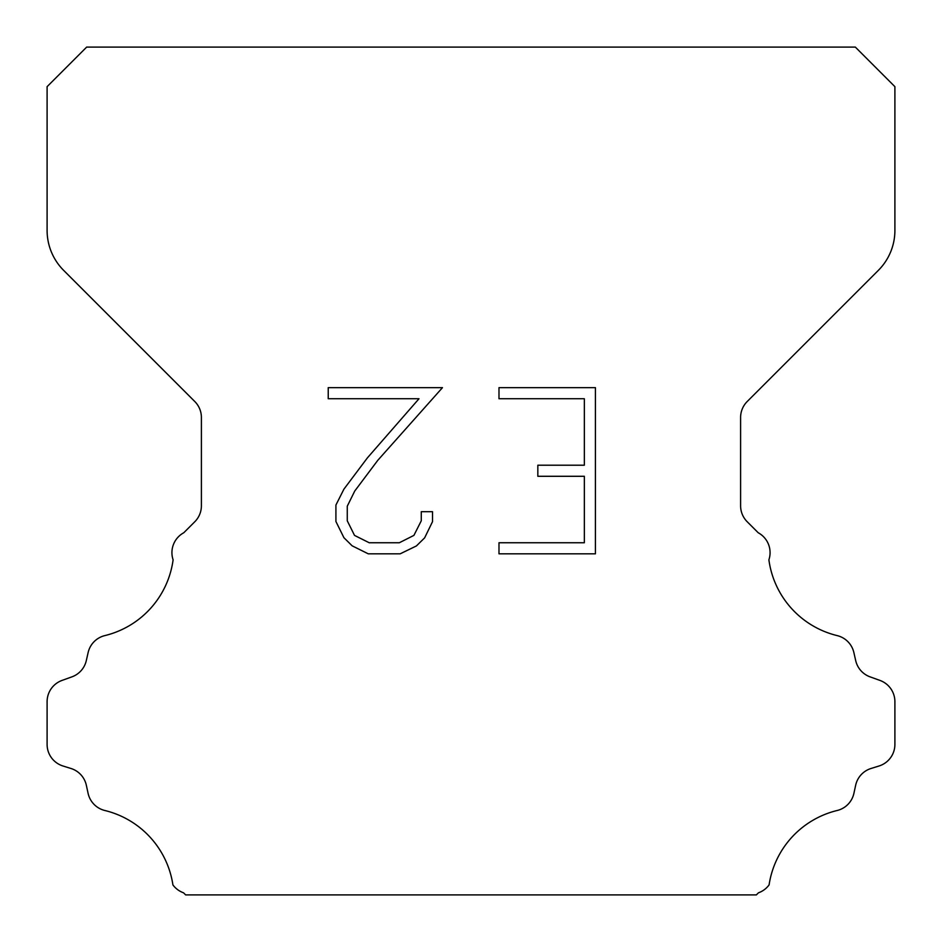<?xml version="1.0" encoding="UTF-8"?>
<svg xmlns="http://www.w3.org/2000/svg" width="942" height="942" viewBox="0 0 942 942"><rect width="100%" height="100%" fill="white"/><g stroke="black" fill="none" stroke-linecap="round" stroke-linejoin="round"><path stroke-width="1.41" d="M584.346 542.757L584.346 476.287L537.835 476.287L537.835 465.207L584.346 465.207L584.346 398.737L498.989 398.737L498.989 387.657L595.426 387.657L595.426 553.825L498.989 553.825L498.989 542.757L584.346 542.757M432.519 511.694L432.519 521.656L424.618 537.882L416.399 545.948L400.173 553.825L368.263 553.825L352.143 545.818L343.924 537.705L335.917 521.491L335.917 505.042L343.924 489.145L367.392 457.883L419.002 398.737L328.228 398.737L328.228 387.657L442.469 387.657L377.777 460.332L354.734 491.053L347.268 506.207L347.268 520.796L354.522 535.409L369.229 542.757L399.314 542.757L413.915 535.386L421.274 520.796L421.274 511.694L432.519 511.694M86.664 47.1L855.336 47.1L894.9 86.664L894.9 230.413A56.52 56.52 0 0 1 878.344 270.378L747.218 401.504A22.608 22.608 0 0 0 740.6 417.494L740.6 505.783A22.608 22.608 0 0 0 747.218 521.762L758.216 532.748A22.608 22.608 0 0 1 768.896 559.831A90.432 90.432 0 0 0 837.167 635.603A22.608 22.608 0 0 1 853.876 652.582L855.689 660.577A22.608 22.608 0 0 0 870.067 676.851L879.958 680.418A22.608 22.608 0 0 1 894.9 701.684L894.9 744.416A22.608 22.608 0 0 1 879.004 765.999L871.032 768.484A22.608 22.608 0 0 0 855.642 785.322L853.923 793.282A22.608 22.608 0 0 1 837.155 810.497A90.432 90.432 0 0 0 769.084 884.915A22.608 22.608 0 0 1 758.463 892.804L756.367 894.9L185.633 894.9L183.537 892.804A22.608 22.608 0 0 1 172.916 884.915A90.432 90.432 0 0 0 104.845 810.497A22.608 22.608 0 0 1 88.077 793.282L86.358 785.322A22.608 22.608 0 0 0 70.968 768.484L62.996 765.999A22.608 22.608 0 0 1 47.1 744.416L47.1 701.684A22.608 22.608 0 0 1 62.042 680.418L71.933 676.851A22.608 22.608 0 0 0 86.311 660.577L88.124 652.582A22.608 22.608 0 0 1 104.833 635.603A90.432 90.432 0 0 0 173.104 559.831A22.608 22.608 0 0 1 183.784 532.748L194.782 521.762A22.608 22.608 0 0 0 201.4 505.783L201.4 417.494A22.608 22.608 0 0 0 194.782 401.504L63.656 270.378A56.52 56.52 0 0 1 47.1 230.413L47.1 86.664L86.664 47.1"/></g></svg>
